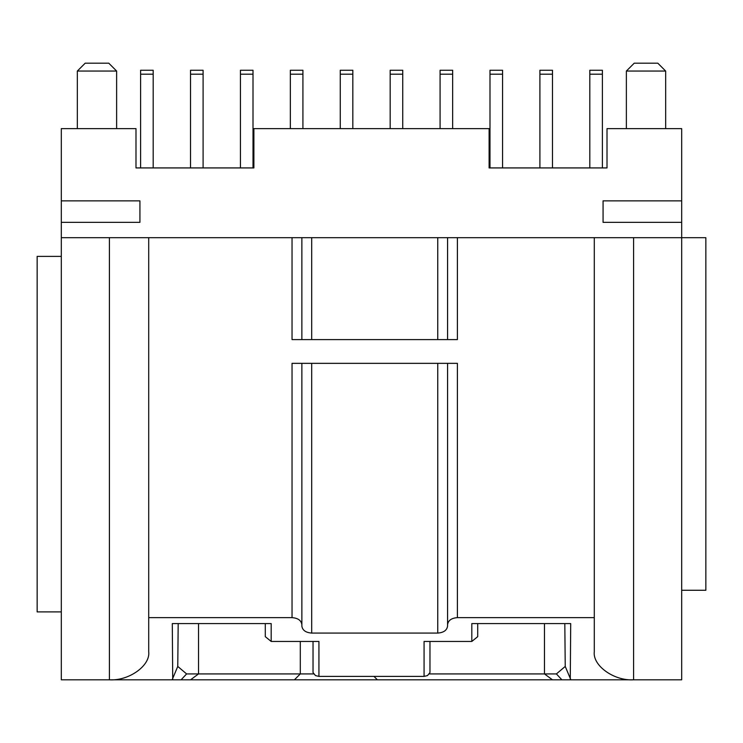<?xml version="1.0" encoding="UTF-8"?>
<svg xmlns="http://www.w3.org/2000/svg" width="743" height="743" viewBox="0 0 743 743"><rect width="100%" height="100%" fill="white"/><g stroke="black" fill="none" stroke-linecap="round" stroke-linejoin="round"><path stroke-width="1.11" d="M77.337 71.049L85.194 63.183L108.775 63.183L116.632 71.049L77.337 71.049L77.337 128.623M116.632 71.049L116.632 128.623M626.368 71.049L634.225 63.183L657.806 63.183L665.663 71.049L626.368 71.049L626.368 128.623M665.663 71.049L665.663 128.623M61.316 222.352L61.316 200.861L139.925 200.861L139.925 222.352L61.316 222.352L61.316 679.817L172.729 679.817L172.292 623.581L271.186 623.581L271.186 641.45L318.933 641.45L318.933 676.39L424.067 676.39L424.067 641.45L471.814 641.45L471.814 623.581L570.708 623.581L570.271 679.817L681.684 679.817L681.684 222.352L603.075 222.352L603.075 200.861L681.684 200.861L681.684 222.352M681.684 200.861L681.684 128.623L607.012 128.623L607.012 167.927L489.108 167.927L489.108 128.623L253.892 128.623L253.892 167.927L135.988 167.927L135.988 128.623L61.316 128.623L61.316 200.861M292.036 237.686L457.4 237.686L457.4 339.597L292.036 339.597L292.036 237.686L61.316 237.686M457.4 237.686L705.85 237.686L705.85 590.267L681.684 590.267M301.862 363.346L301.862 624.64C301.231 620.414 297.962 618.083 292.036 617.637L292.036 363.346L457.4 363.346L457.4 617.637C451.475 618.083 448.196 620.414 447.574 624.64L447.574 363.346M447.574 624.64L447.574 626.07C446.952 630.296 443.673 632.627 437.748 633.073L311.689 633.073C305.763 632.627 302.485 630.296 301.862 626.07L301.862 624.64M148.711 237.686L148.711 617.637L292.036 617.637M457.4 617.637L594.289 617.637L594.289 237.686M570.271 679.817L172.729 679.817M633.584 237.686L633.584 679.817C614.145 681.062 592.533 665.663 594.289 651.797L594.289 617.637M148.711 617.637L148.711 651.797C150.467 665.663 128.855 681.062 109.416 679.817L109.416 237.686M178.19 623.581L177.763 666.434L186.595 673.92L314.131 673.92M198.53 623.581L198.53 673.92L190.533 679.817M271.186 641.45L265.288 636.667L265.288 623.581M318.933 676.39L315.487 675.582L313.035 672.573L313.035 641.45M429.965 641.45L429.965 672.573L427.513 675.582L424.067 676.39M477.712 623.581L477.712 636.667L471.814 641.45M544.47 623.581L544.47 673.92L556.405 673.92L565.237 666.434L564.81 623.581M300.302 641.45L300.302 673.92L294.404 679.817M428.869 673.92L544.47 673.92L552.467 679.817M301.862 237.686L301.862 339.597M447.574 339.597L447.574 237.686M140.613 167.927L140.613 74.189L153.188 74.189L153.188 70.26L140.613 70.26L140.613 74.189M153.188 167.927L153.188 74.189M190.524 167.927L190.524 74.189L203.099 74.189L203.099 70.26L190.524 70.26L190.524 74.189M203.099 167.927L203.099 74.189M240.435 167.927L240.435 74.189L253.01 74.189L253.01 70.26L240.435 70.26L240.435 74.189M253.01 167.927L253.01 74.189M290.346 128.623L290.346 74.189L302.921 74.189L302.921 70.26L290.346 70.26L290.346 74.189M302.921 128.623L302.921 74.189M340.257 128.623L340.257 74.189L352.832 74.189L352.832 70.26L340.257 70.26L340.257 74.189M352.832 128.623L352.832 74.189M390.168 128.623L390.168 74.189L402.743 74.189L402.743 70.26L390.168 70.26L390.168 74.189M402.743 128.623L402.743 74.189M440.079 128.623L440.079 74.189L452.654 74.189L452.654 70.26L440.079 70.26L440.079 74.189M452.654 128.623L452.654 74.189M489.99 167.927L489.99 74.189L502.565 74.189L502.565 70.26L489.99 70.26L489.99 74.189M502.565 167.927L502.565 74.189M539.901 167.927L539.901 74.189L552.476 74.189L552.476 70.26L539.901 70.26L539.901 74.189M552.476 167.927L552.476 74.189M589.812 167.927L589.812 74.189L602.387 74.189L602.387 70.26L589.812 70.26L589.812 74.189M602.387 167.927L602.387 74.189M61.316 611.888L37.15 611.888L37.15 256.391L61.316 256.391M181.116 679.817L186.595 673.92M172.292 679.446L177.763 666.434M570.708 679.446L565.237 666.434M561.884 679.817L556.405 673.92M377.398 679.817L373.97 676.39M437.748 633.073L437.748 363.346M311.689 363.346L311.689 633.073M311.689 237.686L311.689 339.597M437.748 339.597L437.748 237.686"/></g></svg>

